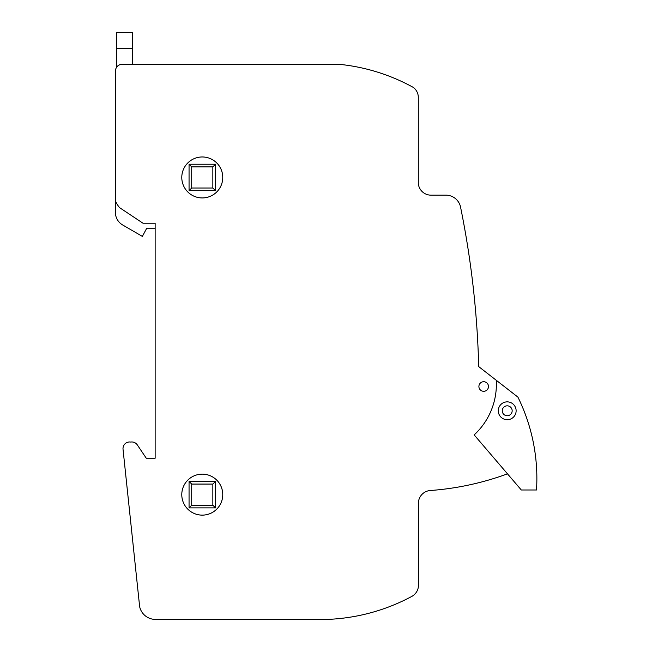 <?xml version="1.0" encoding="UTF-8"?>
<svg xmlns="http://www.w3.org/2000/svg" width="652" height="652" viewBox="0 0 652 652"><rect width="100%" height="100%" fill="white"/><g stroke="black" fill="none" stroke-linecap="round" stroke-linejoin="round"><path stroke-width="0.98" d="M132.715 32.6L132.715 48.46L116.472 48.46L116.472 32.6L132.715 32.6M116.472 67.466L116.472 48.46M132.715 48.46L132.715 64.32L122.095 64.32L339.276 64.32A193.065 193.065 0 0 1 413.27 87.392A12.437 12.437 0 0 1 418.307 97.433L418.307 183.399A12.755 12.755 0 0 0 430.687 195.16L446.261 195.16A15.004 15.004 0 0 1 460.711 207.858A918.676 918.676 0 0 1 478.715 366.611L496.27 380.279A68.859 68.859 0 0 1 474.167 434.9L507.484 473.841A283.359 283.359 0 0 1 430.719 490.483A12.836 12.836 0 0 0 418.429 502.439L418.429 586.05A12.69 12.69 0 0 1 411.787 596.425A194.312 194.312 0 0 1 327.671 619.4L155.143 619.4A16.145 16.145 0 0 1 139.642 606.629L123.032 449.277A6.61 6.61 0 0 1 130.71 442.064A6.61 6.61 0 0 1 137.303 444.892L146.276 458.234L155.143 458.234L155.143 223.228L155.143 228.216L146.749 228.216L142.364 236.399L122.34 224.793A14.727 14.727 0 0 1 115.494 214.198L115.494 70.929A6.61 6.61 0 0 1 122.095 64.32M181.786 177.45A20.481 20.481 0 0 1 202.275 156.969A20.481 20.481 0 0 1 222.756 177.45A20.481 20.481 0 0 1 202.275 197.931A20.481 20.481 0 0 1 181.786 177.45M181.786 494.64A20.481 20.481 0 0 1 202.275 474.151A20.481 20.481 0 0 1 222.756 494.64A20.481 20.481 0 0 1 202.275 515.121A20.481 20.481 0 0 1 181.786 494.64M478.902 386.514A4.792 4.792 0 0 1 483.694 381.722A4.792 4.792 0 0 1 488.487 386.514A4.792 4.792 0 0 1 483.694 391.298A4.792 4.792 0 0 1 478.902 386.514M155.143 223.228L143.008 223.228L119.626 207.678A25.004 25.004 0 0 1 115.494 201.028L115.494 70.929L115.494 201.028M502.765 412.977A4.955 4.955 0 0 0 509.399 415.226A4.955 4.955 0 0 0 511.657 408.592A4.955 4.955 0 0 0 505.023 406.335A4.955 4.955 0 0 0 502.765 412.977M503.262 402.781A8.924 8.924 0 0 1 515.21 406.84A8.924 8.924 0 0 1 511.152 418.788A8.924 8.924 0 0 1 499.212 414.729A8.924 8.924 0 0 1 503.262 402.781M496.27 380.279L517.908 397.109A184.027 184.027 0 0 1 536.506 489.986L521.307 489.986L507.484 473.841M418.307 97.433L418.307 110.245L418.307 97.433M418.307 151.875L418.307 183.399A12.755 12.755 0 0 0 430.687 195.16A12.755 12.755 0 0 1 418.307 183.399L418.307 151.875M155.143 458.234L155.143 228.216L155.143 458.234L146.276 458.234L155.143 458.234M137.303 444.892L146.276 458.234L137.303 444.892M123.032 449.277A6.61 6.61 0 0 1 130.71 442.064A6.61 6.61 0 0 0 123.032 449.277L139.642 606.629L123.032 449.277M460.711 207.858A918.676 918.676 0 0 1 478.715 366.611A918.676 918.676 0 0 0 460.711 207.858M202.275 474.151A20.481 20.481 0 0 1 220.017 504.884A20.481 20.481 0 0 1 184.532 504.884A20.481 20.481 0 0 1 202.275 474.151A20.481 20.481 0 0 1 220.017 504.884A20.481 20.481 0 0 1 184.532 504.884A20.481 20.481 0 0 1 202.275 474.151A20.481 20.481 0 0 1 220.017 504.884A20.481 20.481 0 0 1 184.532 504.884A20.481 20.481 0 0 1 202.275 474.151A20.481 20.481 0 0 1 222.756 494.64M202.275 156.969A20.481 20.481 0 0 1 220.017 187.695A20.481 20.481 0 0 1 184.532 187.695A20.481 20.481 0 0 1 202.275 156.969A20.481 20.481 0 0 1 220.017 187.695A20.481 20.481 0 0 1 184.532 187.695A20.481 20.481 0 0 1 202.275 156.969A20.481 20.481 0 0 1 220.017 187.695A20.481 20.481 0 0 1 184.532 187.695A20.481 20.481 0 0 1 202.275 156.969A20.481 20.481 0 0 1 222.756 177.45M191.704 505.218L191.704 484.069L189.056 481.429L189.056 507.859L215.486 507.859L212.845 505.218L191.704 505.218L189.056 507.859M191.704 484.069L212.845 484.069L215.486 481.429L215.486 507.859M212.845 484.069L212.845 505.218M189.056 481.429L215.486 481.429M191.704 188.02L191.704 166.879L189.056 164.231L189.056 190.661L215.486 190.661L212.845 188.02L191.704 188.02L189.056 190.661M191.704 166.879L212.845 166.879L215.486 164.231L215.486 190.661M212.845 166.879L212.845 188.02M189.056 164.231L215.486 164.231"/></g></svg>
